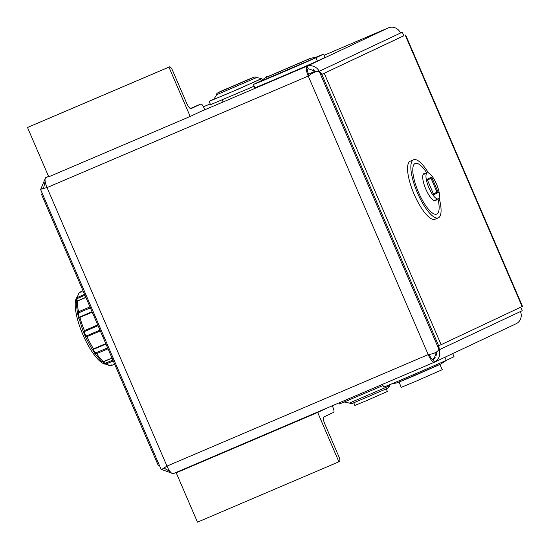<?xml version="1.0" encoding="UTF-8"?>
<svg xmlns="http://www.w3.org/2000/svg" width="550" height="550" viewBox="0 0 550 550"><rect width="100%" height="100%" fill="white"/><g stroke="black" fill="none" stroke-linecap="round" stroke-linejoin="round"><path stroke-width="0.82" d="M48.586 176.461L45.843 177.629A9.522 2.846 66.9 0 0 47.032 187.591L309.024 75.742A6.717 2.007 -113.1 0 1 308.186 68.716L307.072 66.138C312.187 64.824 316.284 66.523 319.357 71.239L318.966 71.411M436.996 351.993L433.441 359.556A6.717 2.007 -113.1 0 1 433.421 359.562L434.548 362.134A9.522 2.846 -113.1 0 1 434.521 362.147A9.522 2.846 -113.1 0 1 428.209 354.606L166.973 466.098L161.817 469.404L166.98 466.104M47.004 187.529L40.514 189.337L161.15 469.459L161.817 469.404M433.4 359.576L433.441 359.556A6.717 2.007 -113.1 0 1 428.993 354.296M308.674 75.914L308.261 76.099A9.522 2.846 -113.1 0 1 307.072 66.138L200.028 111.822M434.493 362.161L173.319 473.632A9.522 2.846 66.9 0 1 173.291 473.639A9.522 2.846 66.9 0 1 166.973 466.098L47.032 187.591L40.844 188.994L45.554 177.76L48.544 176.357L45.554 177.76M432.355 359.294L435.751 357.768M319.433 71.864C316.807 70.943 313.087 72.352 308.261 76.099L428.209 354.606C434.246 353.691 437.814 351.911 438.907 349.278L319.433 71.864L322.039 74.951M316.209 71.452L308.186 68.716M43.519 188.299L45.162 181.356M173.291 473.639L434.837 362.01L516.127 323.737A9.522 9.089 -115.2 0 0 520.431 311.554L439.306 349.745L438.817 345.668M434.548 362.134C439.044 359.384 440.626 355.259 439.306 349.745L438.928 349.91M170.094 471.556L163.989 468.043M173.257 473.653L161.638 469.514M438.419 345.194L438.907 349.278M321.963 74.333L319.357 71.239L400.489 33.048A9.522 9.089 -115.2 0 0 388.362 27.871A9.522 2.846 -113.1 0 1 388.389 27.858A9.522 2.846 -113.1 0 1 388.424 27.844M400.489 33.048L402.297 32.196L403.844 35.784L400.978 37.132M402.297 32.196L400.455 32.986M520.733 307.209L522.239 310.702L520.431 311.554M403.067 36.142L321.798 74.408L403.824 35.743M42.364 193.627L41.388 194.088L42.377 193.662M405.646 35.028L522.5 306.357L441.121 344.685L438.652 345.737L321.798 74.408M159.232 464.998L158.235 465.417L41.388 194.088M441.121 344.685L324.266 73.356M426.924 173.051A27.527 8.229 66.9 0 0 412.823 171.566A27.527 8.229 66.9 0 0 429.316 210.203A27.527 8.229 66.9 0 0 437.993 198.99M428.478 172.996A31.556 9.433 66.9 0 0 413.572 159.768A31.556 9.433 66.9 0 0 417.422 192.816A31.556 9.433 66.9 0 0 438.35 217.821A31.556 9.433 66.9 0 0 439.113 197.911M413.572 159.768L410.272 161.178A31.556 9.433 66.9 0 0 414.123 194.226A31.556 9.433 66.9 0 0 435.05 219.23L438.35 217.821M349.436 403.081C352.034 404.319 350.873 403.762 368.782 396.426C386.361 388.506 389.448 388.272 389.393 385.873L349.436 403.081L344.444 402.05M338.986 402.923L339.446 404.002L383.054 385.529M216.645 94.744L256.603 77.536C254.389 76.45 255.186 76.711 241.264 82.479C222.221 91.032 215.593 92.661 216.645 94.744L213.806 99.344L230.766 92.324L261.903 78.629L256.603 77.536M254.148 86.213L210.547 104.686L209.117 101.372L213.964 99.083M261.594 78.567L237.985 89.292L209.117 101.372M452.691 353.602L454.032 356.723L446.284 360.367A38.411 0.399 156.7 0 1 408.485 376.784A38.411 0.399 156.7 0 1 383.721 387.069L382.546 384.333M446.284 360.367L444.943 357.252M429.014 354.344L429.509 354.124M316.133 57.516L259.724 81.682L265.822 77.488L310.131 58.41L317.364 56.856L316.133 57.516M260.652 81.042L253.399 84.459A38.411 0.399 -23.3 0 0 278.163 74.174A38.411 0.399 -23.3 0 0 315.961 57.757L323.702 54.113A38.411 0.399 -23.3 0 0 316.209 57.104M323.702 54.113L325.132 57.413L317.384 61.064L315.961 57.757M253.399 84.459L254.822 87.766A38.411 0.399 -23.3 0 0 279.586 77.481A38.411 0.399 -23.3 0 0 317.384 61.064M313.459 69.066L314.339 71.541L308.447 74.257M186.051 468.194L176.22 472.821L317.666 412.459L327.491 407.825M176.22 472.821L197.471 522.156L338.91 461.787L317.666 412.459M332.276 405.79L333.046 407.584A4.565 1.361 66.9 0 1 333.616 412.362L323.957 416.914A6.717 2.007 -113.1 0 0 324.796 423.933L338.924 456.741A4.565 1.361 66.9 0 1 339.494 461.512L338.91 461.787M190.19 116.456L168.939 67.121L169.524 66.852A4.565 1.361 -113.1 0 1 169.537 66.846A4.565 1.361 -113.1 0 1 172.562 70.462L186.691 103.269A6.717 2.007 66.9 0 0 191.146 108.591L200.833 104.032A4.565 1.361 -113.1 0 1 200.846 104.026A4.565 1.361 -113.1 0 1 203.871 107.642L204.724 109.615L190.19 116.456L48.744 176.825L27.5 127.49L28.084 127.215A4.565 1.361 -113.1 0 1 28.098 127.208A4.565 1.361 -113.1 0 1 28.112 127.208M168.939 67.121L27.5 127.49M76.601 297.681A36.932 11.034 66.9 0 0 82.748 334.324A36.932 11.034 66.9 0 0 104.954 364.114M102.994 361.907L103.737 362.973L104.259 362.773L103.737 362.973L104.259 362.773L103.496 361.769M76.869 301.909L76.505 299.846L77.756 298.334L84.954 295.261M77.241 300.994L77.021 299.626M78.705 317.137L77.481 313.328L76.168 302.459L77.344 300.946L85.841 297.316M77.612 313.699L78.726 317.721L79.145 317.268L78.313 313.83L77.612 313.699L78.554 311.768L78.987 312.723L90.386 307.863M85.408 336.627L85.759 335.748L86.817 335.754L87.003 336.634L85.408 336.627L83.201 331.595L78.781 317.597M85.759 335.748L84.177 332.076L83.291 331.719L84.404 330.605L84.906 331.327L98.072 325.71M85.339 336.456L83.291 331.719M107.601 347.841L96.229 352.688L96.628 353.664L94.559 352.983L92.812 349.841M92.434 349.477L94.744 353.348L94.951 352.406L93.039 349.484L92.001 349.078L93.926 349.168L105.964 344.032M94.559 352.983L94.951 352.406L94.559 352.983M96.229 352.688L94.951 352.406M101.427 361.116L103.379 361.666L111.973 357.995M104.259 362.773L105.71 363.131L106.212 363.949L104.452 363.784L103.751 363.007M111.004 365.688L111.416 364.904L111.416 365.564L114.641 364.189L111.004 365.688L104.452 363.784L102.96 361.907M81.063 291.651L81.51 291.369M84.576 294.381L77.509 297.399A40.088 11.983 66.9 0 1 79.771 292.201L83.036 290.806L79.771 292.201L80.245 292.634L79.771 292.201L79.276 292.511L76.402 298.822L77.509 297.399L77.756 298.334M76.491 299.819L76.773 301.297M77.584 301.084L76.312 302.899M78.313 313.83L78.987 312.723M79.145 317.268L79.991 316.869L79.915 317.412L78.726 318.292M84.177 332.076L84.906 331.327M438.295 198.859A14.101 4.214 -113.1 0 1 438.254 198.88A14.101 4.214 -113.1 0 1 428.842 187.564A14.101 4.214 -113.1 0 1 427.185 172.941A14.101 4.214 -113.1 0 1 436.562 184.188A14.101 4.214 -113.1 0 1 438.295 198.859M438.309 192.548L431.668 177.134L431.062 178.317L427.481 180.001L431.042 178.324L437.016 192.204L438.309 192.548L433.771 194.686L427.13 179.272L433.771 194.686L432.926 194.123M426.951 180.249L427.13 179.272L431.668 177.134M433.462 193.875L437.016 192.204L433.4 193.744M399.149 382.119L401.191 387.365L415.676 381.37L442.262 369.676L439.856 364.588M353.788 402.751L354.853 405.481L366.341 400.73L387.413 391.462L386.162 388.809M433.84 359.37L433.441 359.556M46.943 187.378L46.056 187.791M388.389 27.858L324.197 55.254L388.362 27.871L307.072 66.138M203.466 106.782L210.21 103.909L203.466 106.782M405.261 35.227L522.115 306.556M436.494 199.629A14.747 4.407 -113.1 0 1 425.789 189.062A14.747 4.407 -113.1 0 1 423.94 173.628A14.747 4.407 -113.1 0 1 425.425 173.697M391.222 384.072L397.299 382.772L412.913 376.296L440.646 364.169L446.779 360.133M169.524 66.852L28.084 127.215L169.537 66.846M200.846 104.026L190.369 108.494L200.833 104.032M112.874 360.078L105.71 363.131M81.544 291.356L81.544 292.016L81.544 291.356L83.009 290.73L81.029 291.665M92.042 311.719L79.991 316.869L79.915 317.412A40.088 11.983 66.9 0 0 84.404 330.605L97.728 324.919M79.991 316.869L79.915 317.412L92.235 312.153M99.976 330.137L86.817 335.754M100.327 330.949L87.003 336.634A40.088 11.983 66.9 0 0 93.486 348.872L93.926 349.168L93.486 348.872L105.786 343.626M108.02 348.803L96.628 353.664A40.088 11.983 66.9 0 0 103.379 361.666M113.245 360.944L106.212 363.949A40.088 11.983 66.9 0 0 111.416 365.564M85.903 297.461L77.275 301.146A40.088 11.983 66.9 0 0 78.554 311.768L89.966 306.893M389.393 385.873L390.259 384.471M257.407 87.333L257.235 86.852M223.163 101.949L222.159 99.969M253.234 77.571L218.989 92.317M266.75 76.979L266.592 76.615M397.299 382.772L441.602 363.688M435.435 352.55L436.865 355.362M310.131 58.41L265.822 77.488M308.688 59.146L267.348 76.945M94.744 353.348L101.674 361.556L103.565 361.742L112.035 358.126M79.791 292.188L79.289 292.504M77.626 313.775L77.481 313.328M79.172 317.281L92.036 311.706M105.971 344.053L93.039 349.47M85.442 336.786L91.988 349.14M434.122 200.647L438.254 198.88M423.053 174.708L427.185 172.941"/></g></svg>

